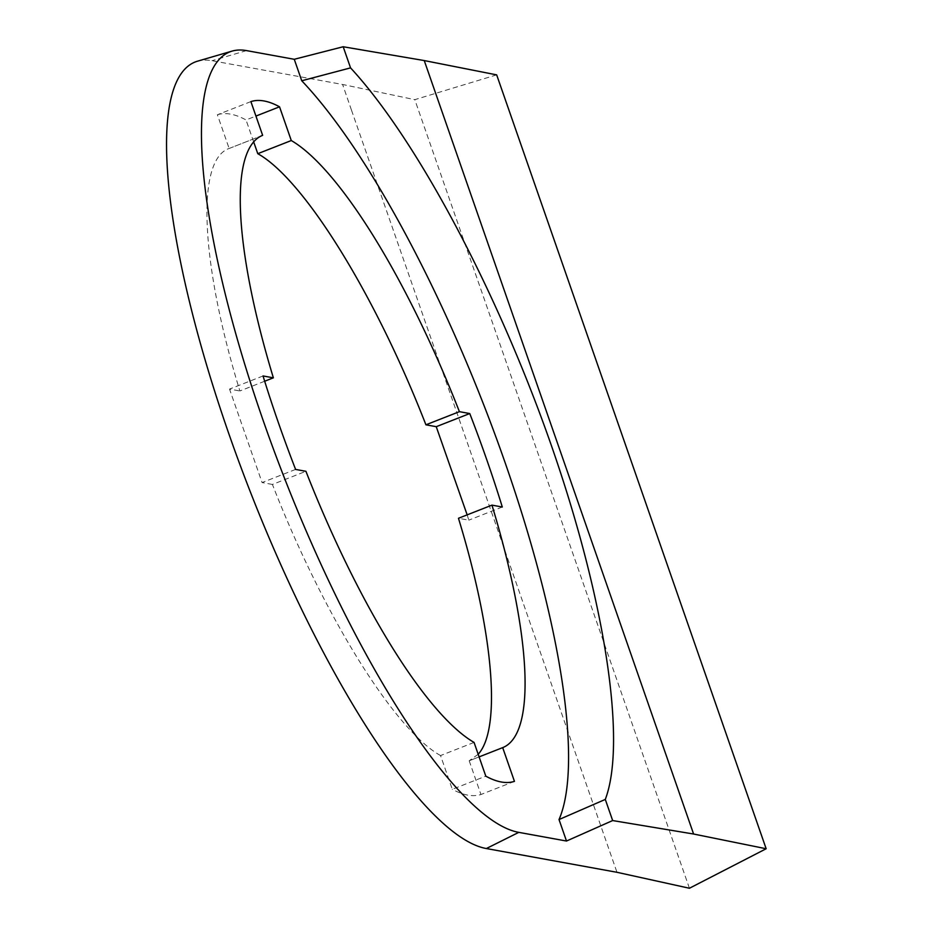 <?xml version="1.0" encoding="UTF-8"?>
<svg xmlns="http://www.w3.org/2000/svg" width="935" height="935" viewBox="0 0 935 935"><rect width="100%" height="100%" fill="white"/><g stroke="black" fill="none" stroke-linecap="round" stroke-linejoin="round"><path stroke-width="0.7" stroke-dasharray="4.67 3.51" d="M474.057 742.425L440.549 755.562L452.295 789.304L485.803 776.155M264.675 381.235L239.874 390.97C200.464 262.63 195.882 159.803 229.075 148.501L262.513 135.388M496.672 74.87L414.801 99.659L342.619 84.477L211.988 60.717A421.767 105.597 -111.4 0 0 197.402 61.219M467.161 514.869L468.797 520.164L458.466 518.282M502.305 507.015L468.797 520.164M440.549 755.562C394.465 729.943 323.148 614.914 272.424 484.447L305.92 471.298M250.896 101.599L217.387 114.748L229.145 148.478M478.182 754.264L469.195 760.774L479.094 756.894M351.478 110.131L616.971 872.297M351.466 110.131L342.619 84.477M689.422 888.25L414.801 99.659M217.387 114.748C225.452 112.2 235.001 113.941 246.034 119.949L255.933 116.069M469.195 760.774L480.941 794.505C472.888 797.052 463.339 795.311 452.295 789.304M514.449 781.368L480.941 794.505M253.654 141.839L246.034 119.949M263.039 375.952L229.531 389.089L239.874 390.97M295.589 469.417L262.08 482.565L229.531 389.089M272.424 484.447L262.08 482.565M246.548 50.607L211.988 60.717M229.075 148.501L262.583 135.365M469.253 760.751L502.761 747.603"/><path stroke-width="1.4" d="M479.094 756.894L502.691 747.626L514.449 781.368A364.58 91.279 -111.4 0 1 485.803 776.155L474.057 742.425A328.839 82.338 68.6 0 1 305.92 471.298L295.589 469.417A364.58 91.279 -111.4 0 1 263.039 375.952L273.371 377.833A328.839 82.338 -111.4 0 1 262.583 135.365A328.839 82.338 -111.4 0 1 262.642 135.341L250.896 101.599A364.58 91.279 -111.4 0 1 279.542 106.812L291.288 140.542A328.839 82.338 -111.4 0 1 459.412 411.669L469.756 413.55A364.58 91.279 -111.4 0 1 502.305 507.015L491.962 505.134L458.466 518.282C493.575 632.995 501.581 728.762 478.182 754.264M502.691 747.626A328.839 82.338 68.6 0 0 502.761 747.603A328.839 82.338 68.6 0 0 491.962 505.134M766.162 848.746L496.672 74.87L424.245 60.565L343.192 46.75L350.555 67.881L301.748 80.772L294.268 59.291L246.548 50.607A418.518 104.79 -111.4 0 0 232.079 51.109L197.402 61.219A421.767 105.597 -111.4 0 0 237.689 458.489A421.767 105.597 -111.4 0 0 486.34 848.536L616.971 872.297L689.422 888.25L766.162 848.746L693.595 834.02L612.659 820.556L566.505 841.033L518.785 832.36A418.518 104.79 -111.4 0 1 272.05 445.317A418.518 104.79 -111.4 0 1 232.079 51.109M566.505 841.033L559.025 819.551L605.296 799.425C626.871 742.507 605.226 600.223 551.557 446.053C497.852 291.884 416.917 139.607 350.555 67.881M301.748 80.772A429.212 107.467 -111.4 0 1 505.519 463.83A429.212 107.467 -111.4 0 1 559.025 819.551M273.371 377.833L264.675 381.235M343.192 46.75L294.268 59.291M469.756 413.55L436.248 426.687L467.161 514.869M612.659 820.556L605.296 799.425M693.595 834.02L424.245 60.565M291.288 140.542L257.779 153.691C303.863 179.31 375.192 294.338 425.916 424.806L436.248 426.687M425.916 424.806L459.412 411.669M279.542 106.812L255.933 116.069M257.779 153.691L253.654 141.839M518.785 832.36L486.34 848.536"/></g></svg>
